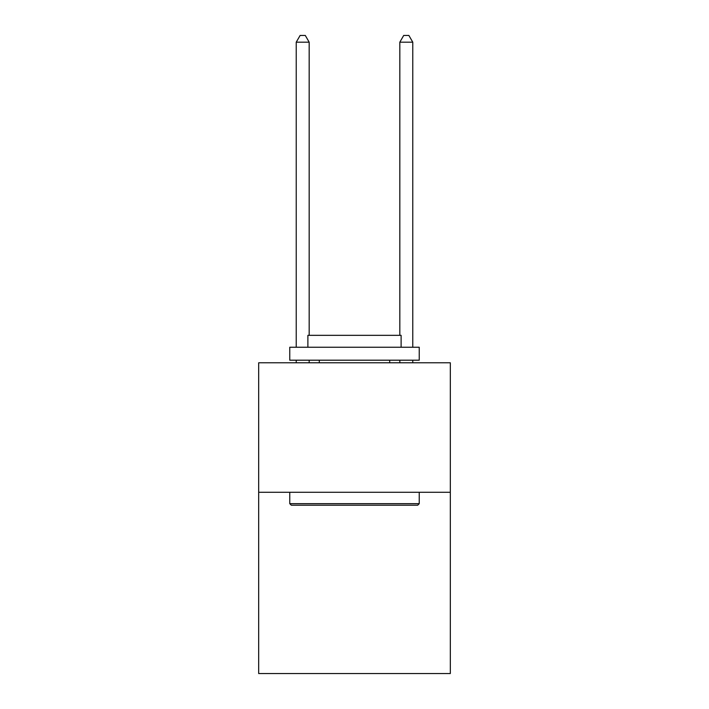 <?xml version="1.0" encoding="UTF-8"?>
<svg xmlns="http://www.w3.org/2000/svg" width="709" height="709" viewBox="0 0 709 709"><rect width="100%" height="100%" fill="white"/><g stroke="black" fill="none" stroke-linecap="round" stroke-linejoin="round"><path stroke-width="1.06" d="M450.321 492.268L450.321 673.55L258.679 673.55L258.679 362.786L450.321 362.786L450.321 492.268L258.679 492.268M309.177 335.339L309.177 42.185L296.229 42.185L296.229 347.25M296.229 360.199L296.229 362.786M309.177 360.199L309.177 362.786M296.229 42.185L300.12 35.45L305.295 35.45L309.177 42.185M291.31 505.216L289.759 503.665L419.241 503.665L417.69 505.216L291.31 505.216M419.241 347.25L419.241 360.199L289.759 360.199L289.759 347.25L419.241 347.25M307.883 347.25L307.883 335.339L401.117 335.339L401.117 347.25M419.241 492.268L419.241 503.665M289.759 492.268L289.759 503.665M389.72 360.199L389.72 362.786M319.28 360.199L319.28 362.786M412.771 362.786L412.771 360.199M412.771 347.25L412.771 42.185L399.823 42.185L399.823 335.339M399.823 362.786L399.823 360.199M399.823 42.185L403.705 35.45L408.88 35.45L412.771 42.185"/></g></svg>
